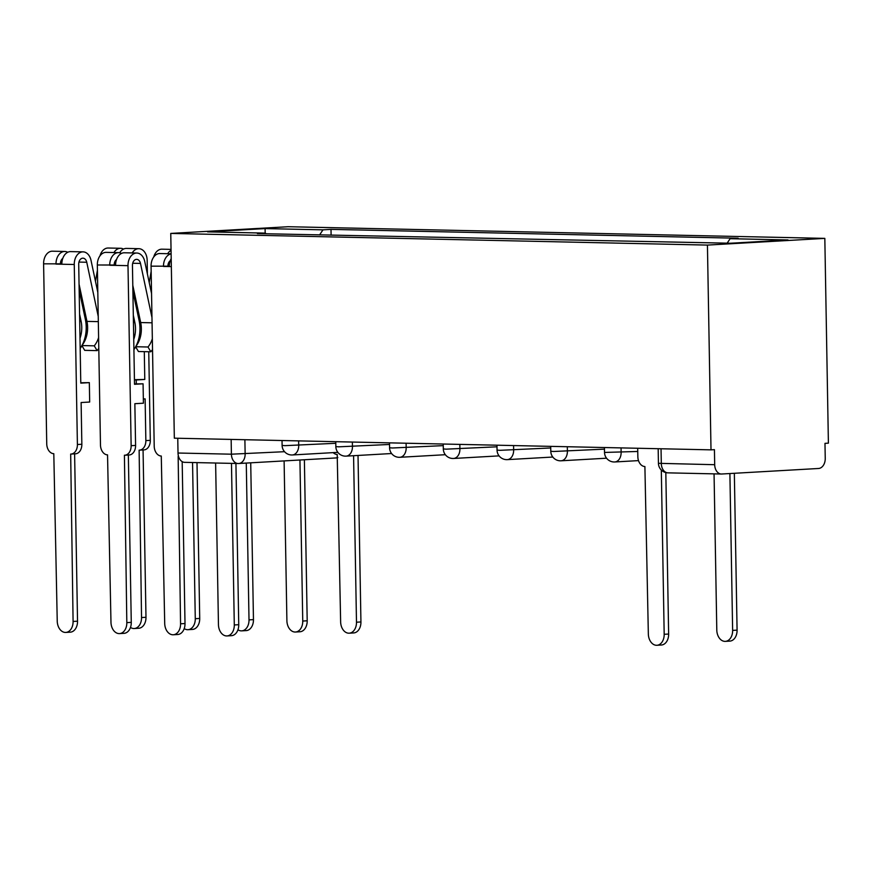 <?xml version="1.0" encoding="UTF-8"?>
<svg xmlns="http://www.w3.org/2000/svg" width="872" height="872" viewBox="0 0 872 872"><rect width="100%" height="100%" fill="white"/><g stroke="black" fill="none" stroke-linecap="round" stroke-linejoin="round"><path stroke-width="1.31" d="M711.007 449.854L714.43 449.658L714.691 464.7A9.712 6.845 91.2 0 0 721.329 474.019A9.712 6.845 91.2 0 0 721.711 474.008L818.568 468.482A9.712 6.845 91.2 0 0 825.239 458.378L824.977 443.347L828.4 443.15L824.825 238.383L288.152 226.72L170.759 233.424L707.432 245.087L711.007 449.854L174.335 438.18L170.759 233.424M185.028 462.345A9.712 6.845 -88.8 0 1 184.646 462.345A9.712 6.845 -88.8 0 1 178.019 453.026L231.407 454.192L284.545 451.696M177.757 438.256L178.019 453.026M824.825 238.383L707.432 245.087M727.161 243.157L730.115 238.688L787.994 239.953L730.485 243.234L257.425 233.587L265.47 233.118L207.59 231.865L265.088 228.584L322.967 229.837L319.599 234.939M730.115 238.688L738.159 238.23L331.011 229.38L322.967 229.837M331.109 235.189L331.011 229.38M265.949 233.772L265.47 233.118M265.186 233.118L265.088 228.584M637.694 448.252L637.846 456.688A9.712 6.878 -93.3 0 0 644.899 466.542L648.343 633.955A11.173 7.913 -93.3 0 0 656.899 645.28A11.173 7.913 -93.3 0 0 664.181 634.293L661.314 470.052M665.816 472.57L668.639 634.042A11.173 7.913 86.7 0 1 661.347 645.018L656.899 645.28M714.059 473.856L716.795 630.042A11.173 7.913 -93.3 0 0 725.351 641.367A11.173 7.913 -93.3 0 0 732.633 630.391L729.897 473.54M734.344 473.289L737.08 630.14A11.173 7.913 86.7 0 1 729.799 641.116L725.351 641.367M235.93 463.468L238.743 624.701A11.173 7.913 86.7 0 1 231.462 635.677L227.003 635.939A11.173 7.913 -93.3 0 0 234.296 624.952L231.472 463.37M215.624 463.021L218.447 624.614A11.173 7.913 -93.3 0 0 227.003 635.939M171.108 253.785L159.892 253.534A12.143 8.556 91.2 0 0 151.074 266.167L154.213 446.181A9.712 6.878 -93.3 0 0 161.276 456.034L164.71 623.436A11.173 7.913 -93.3 0 0 173.266 634.762A11.173 7.913 -93.3 0 0 180.559 623.785L178.15 456.405A9.712 6.878 -93.3 0 0 178.509 456.394M170.258 260.728A5.832 4.109 91.2 0 0 167.925 266.178L151.074 266.167M171.119 253.894A12.143 8.556 91.2 0 0 163.478 266.44L169.332 266.56A12.143 8.556 91.2 0 1 171.195 258.646M169.332 266.211L167.925 266.178M182.183 461.637L185.006 623.534A11.173 7.913 86.7 0 1 177.725 634.511L173.266 634.762M121.47 253.436A12.143 8.556 91.2 0 0 118.559 252.64L106.155 252.368A12.143 8.556 91.2 0 0 97.337 265.001L100.476 445.014A9.712 6.878 -93.3 0 0 107.539 454.868L110.973 622.27A11.173 7.913 -93.3 0 0 119.54 633.595A11.173 7.913 -93.3 0 0 126.822 622.619L124.413 455.228A9.712 6.878 -93.3 0 0 124.805 455.228A9.712 6.878 -93.3 0 0 131.138 445.679L135.585 445.428A9.712 6.878 86.7 0 1 129.252 454.966L124.805 455.228M135.585 445.428L134.855 403.692L143.411 403.202L143.073 383.8L134.517 384.29L132.446 265.415A5.832 4.109 -88.8 0 1 136.675 259.355A5.832 4.109 -88.8 0 1 140.49 263.42L151.968 317.539M116.521 259.562A5.832 4.109 91.2 0 0 114.188 265.012L97.337 265.001M133.318 315.261L134.833 322.422L133.438 322.389M133.732 339.415A22.825 16.088 91.2 0 0 134.833 322.422M133.917 349.639A29.136 20.536 91.2 0 0 135.64 346.827M135.89 346.358A29.136 20.536 91.2 0 0 139.095 320.515L132.893 291.292M118.559 252.64A12.143 8.556 91.2 0 0 109.741 265.262L115.595 265.393A12.143 8.556 91.2 0 1 124.413 252.771L136.817 253.033A12.143 8.556 91.2 0 0 127.999 265.666L131.138 445.679M115.595 265.044L114.188 265.012M128.347 455.021L131.269 622.368A11.173 7.913 86.7 0 1 123.988 633.345L119.54 633.595M132.795 285.329L140.686 322.553A22.825 16.088 91.2 0 1 135.585 346.729L138.441 351.514L150.834 351.787A29.136 20.536 91.2 0 0 152.524 349.509M152.338 338.783A22.825 16.088 -88.8 0 1 147.989 347.002L135.585 346.729M147.989 347.002L150.834 351.787M151.554 293.57L144.752 261.513A12.143 8.556 91.2 0 0 136.817 253.033M143.073 383.8L134.517 383.931M333.224 452.633A9.712 6.878 -93.3 0 0 337.202 454.465L340.636 621.867A11.173 7.913 -93.3 0 0 349.192 633.192A11.173 7.913 -93.3 0 0 356.485 622.216L353.574 455.707M358.021 455.446L360.932 621.954A11.173 7.913 86.7 0 1 353.64 632.941L349.192 633.192M284.108 460.907L286.899 620.701A11.173 7.913 -93.3 0 0 295.455 632.026A11.173 7.913 -93.3 0 0 302.748 621.049L299.935 460.013M304.383 459.751L307.195 620.788A11.173 7.913 86.7 0 1 299.913 631.775L295.455 632.026M237.958 629.78A11.173 7.913 -93.3 0 0 241.718 630.859A11.173 7.913 -93.3 0 0 249.011 619.883L246.275 463.076M250.722 462.814L253.458 619.621A11.173 7.913 86.7 0 1 246.177 630.609L241.718 630.859M184.221 628.603A11.173 7.913 -93.3 0 0 187.981 629.693A11.173 7.913 -93.3 0 0 195.274 618.706L192.549 462.52M149.221 282.583L151.161 271.356M167.664 253.708A12.143 8.556 -88.8 0 1 171.054 250.308M153.723 257.022A12.143 8.556 -88.8 0 1 161.941 249.185L171.032 249.381M197.007 462.618L199.721 618.455A11.173 7.913 86.7 0 1 192.44 629.431L187.981 629.693M67.733 252.27A12.143 8.556 91.2 0 0 64.822 251.474L52.418 251.201A12.143 8.556 91.2 0 0 43.6 263.835L46.739 443.848A9.712 6.878 -93.3 0 0 53.802 453.702L57.236 621.104A11.173 7.913 -93.3 0 0 65.803 632.429A11.173 7.913 -93.3 0 0 73.085 621.453L70.676 454.061A9.712 6.878 -93.3 0 0 71.068 454.061A9.712 6.878 -93.3 0 0 77.401 444.513L81.848 444.251A9.712 6.878 86.7 0 1 75.515 453.8L71.068 454.061M81.848 444.251L81.118 402.526L89.674 402.036L89.336 382.634L80.78 383.124L78.709 264.238A5.832 4.109 -88.8 0 1 82.938 258.177A5.832 4.109 -88.8 0 1 86.753 262.254L98.231 316.373M62.784 258.395A5.832 4.109 91.2 0 0 60.451 263.845L43.6 263.835M79.581 314.084L81.096 321.256L79.701 321.223M79.995 338.249A22.825 16.088 91.2 0 0 81.096 321.256M80.18 348.473A29.136 20.536 91.2 0 0 81.903 345.661M82.153 345.181A29.136 20.536 91.2 0 0 85.358 319.348L79.156 290.114M64.822 251.474A12.143 8.556 91.2 0 0 56.004 264.096L61.858 264.227A12.143 8.556 91.2 0 1 70.676 251.605L83.08 251.866A12.143 8.556 91.2 0 0 74.262 264.499L77.401 444.513M61.858 263.878L60.451 263.845M74.611 453.854L77.532 621.191A11.173 7.913 86.7 0 1 70.251 632.178L65.803 632.429M79.058 284.152L86.949 321.387A22.825 16.088 91.2 0 1 81.848 345.563L84.704 350.348L97.108 350.62A29.136 20.536 91.2 0 0 98.787 348.342M98.601 337.617A22.825 16.088 -88.8 0 1 94.252 345.835L81.848 345.563M94.252 345.835L97.108 350.62M97.817 292.403L91.015 260.346A12.143 8.556 91.2 0 0 83.08 251.866M89.336 382.634L80.78 382.764M130.484 627.437A11.173 7.913 -93.3 0 0 134.255 628.527A11.173 7.913 -93.3 0 0 141.537 617.539L139.128 450.159A9.712 6.878 -93.3 0 0 139.52 450.148A9.712 6.878 -93.3 0 0 145.853 440.6L145.123 398.875L143.335 398.973M119.715 252.782A12.143 8.556 -88.8 0 1 126.462 248.411L138.866 248.684A12.143 8.556 -88.8 0 1 147.161 260.336L147.401 273.982M132.184 252.935A12.143 8.556 -88.8 0 1 138.866 248.684M136.294 383.833L136.228 379.952L144.785 379.462L134.441 379.702M144.785 379.462L144.294 351.645M95.484 281.416L97.424 270.189M113.927 252.542A12.143 8.556 -88.8 0 1 120.609 248.291A12.143 8.556 -88.8 0 1 123.519 249.087M99.986 255.845A12.143 8.556 -88.8 0 1 108.204 248.019L120.609 248.291M148.752 351.743L150.3 440.349A9.712 6.878 86.7 0 1 143.967 449.898L139.52 450.148M143.062 449.941L145.984 617.289A11.173 7.913 86.7 0 1 138.703 628.265L134.255 628.527M136.228 379.952L134.441 379.92M282.027 440.524L282.114 445.428L284.981 445.657L335.785 443.292M298.627 440.883L298.715 445.418A9.712 6.878 86.7 0 1 292.371 454.966A9.712 6.878 86.7 0 1 291.989 454.966M335.764 441.69L335.84 446.606L338.707 446.824L389.522 444.469M352.364 442.05L352.452 446.584A9.712 6.878 86.7 0 1 346.108 456.132A9.712 6.878 86.7 0 1 345.726 456.132M389.501 442.856L389.577 447.772L392.444 447.99L443.259 445.636M406.101 443.227L406.178 447.75A9.712 6.878 86.7 0 1 399.845 457.299A9.712 6.878 86.7 0 1 399.463 457.299M443.227 444.033L443.314 448.938L446.181 449.156L496.996 446.802M459.838 444.393L459.915 448.917A9.712 6.878 86.7 0 1 453.582 458.465A9.712 6.878 86.7 0 1 453.2 458.476M496.964 445.2L497.051 450.105L499.918 450.323L550.733 447.968M513.575 445.559L513.652 450.083A9.712 6.878 86.7 0 1 507.319 459.631A9.712 6.878 86.7 0 1 506.937 459.642M550.701 446.366L550.788 451.271L553.655 451.489L604.47 449.135M567.312 446.726L567.389 451.249A9.712 6.878 86.7 0 1 561.056 460.798A9.712 6.878 86.7 0 1 560.674 460.808M604.438 447.532L604.525 452.437L637.748 451.467M621.049 447.892L621.126 452.426A9.712 6.878 86.7 0 1 614.793 461.964A9.712 6.878 86.7 0 1 614.411 461.975M244.89 439.717L245.141 453.952A9.712 6.878 -93.3 0 1 238.808 463.501A9.712 6.878 -93.3 0 1 238.427 463.501A9.712 6.845 -88.8 0 1 238.045 463.512A9.712 6.845 -88.8 0 1 231.407 454.192L231.145 439.423M658.175 448.699L658.436 463.315L714.691 464.7M661.041 448.764L661.303 463.533A9.712 6.845 -88.8 0 0 667.93 472.853A9.712 6.845 -88.8 0 0 668.312 472.853M335.284 457.974A9.712 6.878 -93.3 0 0 335.666 457.964A9.712 6.878 -93.3 0 0 337.769 457.375M664.181 634.293L668.639 634.042M737.08 630.14L732.633 630.391M234.296 624.952L238.743 624.701M169.473 264.053L168.176 264.02M171.337 266.603L169.332 266.56M180.559 623.785L185.006 623.534M115.736 262.875L114.439 262.854M140.49 263.42L132.697 263.246M152.066 322.803L140.686 322.553M127.999 265.666L115.595 265.393M126.822 622.619L131.269 622.368M360.932 621.954L356.485 622.216M307.195 620.788L302.748 621.049M253.458 619.621L249.011 619.883M199.721 618.455L195.274 618.706M61.999 261.709L60.702 261.687M86.753 262.254L78.96 262.08M98.329 321.626L86.949 321.387M74.262 264.499L61.858 264.227M73.085 621.453L77.532 621.191M150.3 440.349L145.853 440.6M145.984 617.289L141.537 617.539M604.525 452.437A9.712 9.712 0 0 0 614.793 461.964L638.5 460.612M550.788 451.271A9.712 9.712 0 0 0 561.056 460.798L606.552 458.203M497.051 450.105A9.712 9.712 0 0 0 507.319 459.631L552.815 457.037M443.314 448.938A9.712 9.712 0 0 0 453.582 458.465L499.078 455.871M389.577 447.772A9.712 9.712 0 0 0 399.845 457.299L445.341 454.704M335.84 446.606A9.712 9.712 0 0 0 346.108 456.132L391.604 453.527M282.114 445.428A9.712 9.712 0 0 0 292.371 454.966L337.867 452.361M184.646 462.345L238.045 463.512A9.712 9.712 0 0 0 238.808 463.501L335.666 457.964A9.712 9.712 0 0 0 337.769 457.615M721.329 474.019L667.93 472.853A9.712 9.712 0 0 1 658.436 463.315"/></g></svg>
